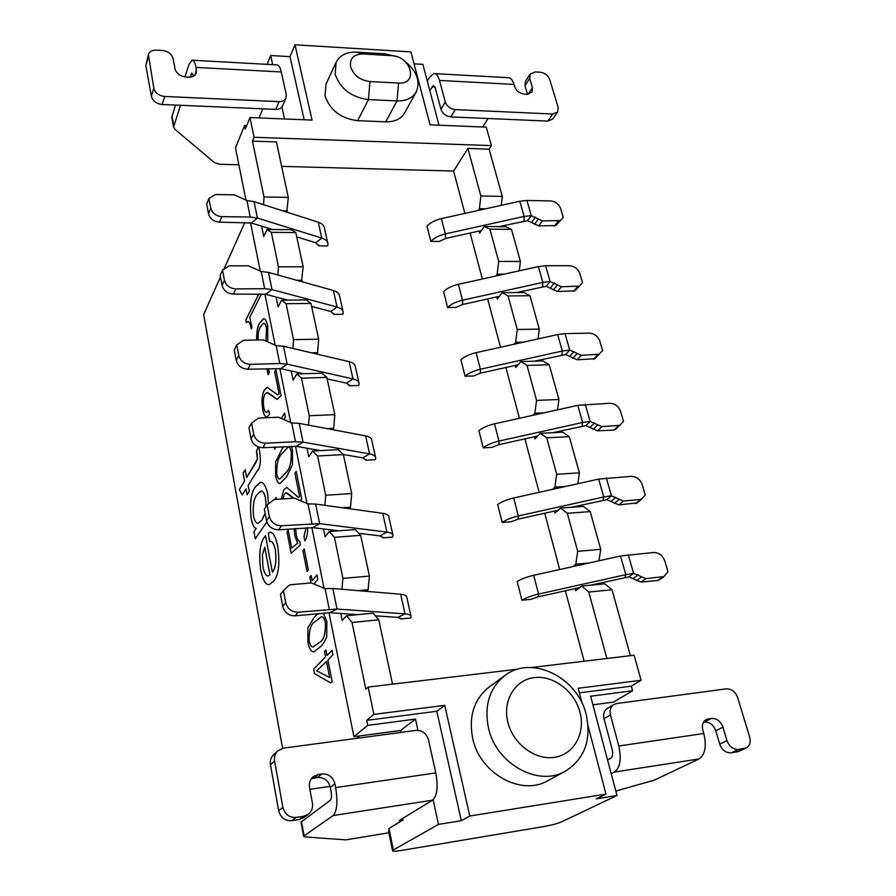 <?xml version="1.0" encoding="UTF-8"?>
<svg xmlns="http://www.w3.org/2000/svg" width="896" height="896" viewBox="0 0 896 896"><rect width="100%" height="100%" fill="white"/><g stroke="black" fill="none" stroke-linecap="round" stroke-linejoin="round"><path stroke-width="1.34" d="M579.958 712.242C574.56 691.174 553.426 675.125 534.318 677.589C515.155 679.739 502.454 700.347 507.797 721.986C512.859 743.646 534.99 760.435 554.422 757.355C573.944 754.6 585.637 733.253 579.958 712.242M488.421 727.765C484.075 705.197 489.597 687.77 504.986 675.472C531.507 654.651 577.461 677.018 586.163 714.47C591.606 739.872 584.674 758.778 565.365 771.198C538.317 787.394 495.723 763.538 488.421 727.765M350.594 66.808C353.618 75.286 360.058 80.203 369.936 81.558L398.597 83.048C418.779 84.672 411.242 56.134 391.574 55.653L363.104 53.95C353.707 54.186 349.541 58.475 350.594 66.808M404.309 60.872C416.718 70.75 420.683 81.099 416.226 91.918C412.507 98.123 406.09 101.136 396.984 100.934L368.424 99.602C351.4 97.328 340.312 88.872 335.149 74.222L336.101 62.328C339.842 55.194 346.73 51.8 356.765 52.125L385 53.827L396.782 56.683M416.226 91.918L404.712 112.795C401.038 118.955 394.71 121.968 385.75 121.834L357.661 120.691C340.928 118.552 330.053 110.264 325.035 95.816L326.01 84.045L336.101 62.328M565.365 771.198L547.882 780.662C521.259 796.589 479.64 773.326 472.662 738.304C468.507 716.218 474.006 699.115 489.16 687.008L504.986 675.472M256.715 339.987C256.469 332.438 257.398 326.872 259.482 323.299L263.48 318.774C265.294 318.595 266.706 321.07 267.736 326.222L267.714 341.264M265.955 340.357L266.56 328.328C265.798 324.733 264.768 323.064 263.458 323.344L260.366 326.861C258.664 329.605 257.914 333.973 258.115 339.965M275.878 369.6L281.086 395.629L277.043 399.37L267.008 392.515L265.014 394.173C263.346 397.018 262.931 401.318 263.76 407.086C264.443 410.726 265.406 412.507 266.65 412.429L268.722 410.402L269.506 414.322L266.885 416.998C265.126 417.133 263.749 414.68 262.752 409.651C261.374 401.106 261.901 394.61 264.331 390.163L267.086 387.251L277.614 394.856L279.07 393.68L274.691 371.694L275.878 369.6M291.502 446.253L292.51 450.005L292.466 464.766L286.586 476.874L279.899 483.627C278.085 483.47 276.651 480.906 275.61 475.91L275.643 461.742L283.214 446.678M307.597 527.699C307.653 534.106 306.734 538.507 304.83 540.915L303.979 536.614L305.995 527.811M295.646 528.573L296.206 534.542C297.058 538.664 298.234 540.971 299.734 541.464L300.406 544.902L291.144 553.314L286.989 531.888L288.221 530.197L291.682 547.994L297.539 543.312L294.84 535.752L294.056 528.685M310.218 582.994L310.811 582.277L309.803 577.17L311.147 575.523L312.155 580.653L316.938 574.885L317.822 579.331L314.462 583.352M332.013 650.294L332.942 654.92L327.902 660.016L332.181 681.554L330.736 682.942L314.496 673.602L313.622 669.122L325.584 656.88L324.531 651.56L325.942 650.104L326.995 655.435L332.013 650.294M274.848 499.442L276.158 497.493L276.517 499.33M266.851 521.886L255.248 538.81L253.938 531.742L256.189 528.416C254.094 527.968 252.426 524.754 251.182 518.75C249.536 503.395 250.947 492.744 255.416 486.797L260.176 482.384C263.2 481.656 265.72 485.52 267.747 493.998L268.486 503.709M356.798 738.315L359.778 735.896M282.598 748.294L203.627 314.664L220.461 276.998M224.056 268.946L244.821 222.454M275.33 549.864C273.806 543.334 271.891 540.613 269.618 541.677L268.341 532.93L269.595 532.448C272.966 531.776 275.688 536.491 277.782 546.571C280.022 563.976 278.6 575.534 273.504 581.269L269.27 584.606C265.709 585.2 262.842 580.317 260.658 569.957C258.664 553.616 260.042 542.517 264.779 536.648L265.507 535.662L272.384 572.208C275.554 568.266 276.539 560.818 275.33 549.864L275.386 549.864C274.053 543.894 272.35 541.128 270.267 541.587M258.81 447.138L259.762 452.144C261.083 461.91 260.176 468.261 257.029 471.173L248.17 485.419L249.278 491.366L247.106 494.816L246.008 488.891L242.278 494.894L239.277 489.653L244.552 481.029L243.107 473.211L245.246 469.672L246.702 477.523L257.387 459.166L256.536 450.957L258.283 446.958M323.333 613.077L326.838 621.522L326.726 636.686C324.845 641.525 322.627 644.986 320.107 647.069L313.869 651.762L312.626 651.661C310.598 650.854 309.019 647.707 307.866 642.219L307.955 627.682L314.227 617.221L317.856 613.603M304.214 548.946L308.358 569.89L307.026 571.536L302.904 550.637L304.214 548.946M281.288 499.027L283.819 489.821L286.765 487.435L298.379 497.358L299.589 496.496L294.941 473.211L296.229 471.318L301.739 498.904L300.462 500.416M293.395 498.243L286.205 492.811L284.536 494.043L282.856 498.926M281.691 417.838L284.581 413.101L285.398 417.166L284.066 419.317M275.374 447.07L274.781 449.299L274.288 447.126M268.52 368.603L269.304 372.59L268.15 374.651L266.963 368.648M260.736 293.877L260.949 294.952L249.771 317.274L251.966 327.522L251.272 328.877C250.488 324.352 249.368 321.866 247.923 321.44L246.4 322.806L245.84 319.95L258.843 293.888M582.142 703.405L578.166 688.296L641.099 680.254L634.099 655.234L531.586 667.509M518.022 669.133L368.189 687.075L373.856 714.392L444.718 705.342L469.795 816.021L605.976 794.091L588.045 725.894M402.741 818.418L403.054 819.907L388.965 828.486L393.366 849.957L392.549 850.696C392.795 851.435 395.73 851.357 401.352 850.45L544.522 826.437C551.824 825.115 557.547 823.57 561.691 821.811L616.986 795.48L596.142 798.851L605.976 794.091M328.978 612.685L353.931 736.68L367.741 725.346L366.71 720.339L436.811 711.278L461.339 820.691L469.795 816.021M461.339 820.691L438.458 824.398L433.093 799.803M393.366 849.957L438.458 824.398M592.917 704.816L613.603 702.061L632.576 690.76L590.632 696.237L616.986 795.48M286.787 212.117L288.288 197.422L276.405 141.915L252.459 141.109L254.061 137.278L249.973 117.566L312.066 120.086L294.997 44.8L410.906 51.89L430.091 124.858L486.237 127.131L491.411 145.611L489.093 149.162L467.891 148.434L480.85 195.989L479.427 208.701L478.24 210.448M501.245 205.352L502.286 196.426L489.093 149.162M479.035 231.045L479.595 233.139L484.254 226.498L505.714 226.733L511.482 229.387L489.888 229.163L498.691 261.43L497.179 274.187L495.802 276.024M519.277 270.816L520.419 261.453L511.482 229.387M496.765 296.912L497.325 298.995L502.197 292.69L523.97 292.522L529.984 295.736L508.088 295.938L517.238 329.515L515.648 342.317L514.035 344.243M538.014 338.923L539.291 329.09L529.984 295.736M515.2 365.434L515.76 367.506L520.867 361.581L542.954 360.942L549.248 364.773L527.027 365.434L536.558 400.4L534.878 413.246L532.952 415.296M557.525 409.83L558.936 399.493L549.248 364.773M534.397 436.766L534.957 438.816L540.31 433.306L562.722 432.186L569.296 436.654L546.762 437.819L556.685 474.275L554.904 487.144L552.563 489.339M577.83 483.728L579.398 472.853L569.296 436.654M576.128 506.251L576.307 506.912M554.4 511.078L554.949 513.128L560.571 508.066L583.307 506.408L590.206 511.594L567.325 513.296L577.685 551.32L575.792 564.222L572.846 566.608M598.987 560.784L600.734 549.326L590.206 511.594M597.442 583.643L597.677 584.494M575.254 588.582L575.803 590.61L581.717 586.051L604.789 583.811L612.013 589.758L588.784 592.054L606.894 658.493M630.392 655.67L612.013 589.758M579.365 692.866L631.299 686.157L641.099 680.254M631.299 686.157L632.576 690.76M246.042 200.469L235.469 147.907L244.541 125.53L245.269 129.102L249.973 117.566M250.533 222.79L260.322 271.443M264.88 294.09L275.229 345.531M279.854 368.514L290.797 422.934M295.501 446.264L307.093 503.877M311.853 527.565L324.139 588.627M366.71 720.339L373.856 714.392M340.771 613.469L342.182 620.413L346.573 615.765L352.027 622.485L365.826 689.181L368.189 687.075M341.97 589.277L342.91 578.413L369.387 576.072L360.651 535.326L355.286 529.57L329.235 531.518L325.091 536.749L323.501 528.965M329.235 531.518L334.421 537.331L342.91 578.413M324.89 505.333L325.707 495.242L351.714 493.562L343.37 454.608L338.262 449.658L312.67 450.99L308.75 456.747L307.003 448.224M312.67 450.99L317.587 455.986L325.707 495.242M308.56 425.141L309.266 415.733L334.813 414.658L326.827 377.384L321.978 373.195L296.822 373.957L293.104 380.184L291.222 370.989M296.822 373.957L301.493 378.179L309.266 415.733M292.914 348.454L293.53 339.662L318.64 339.147L310.99 303.442L306.365 299.947L281.635 300.182L278.118 306.846L276.114 297.035M281.635 300.182L286.093 303.71L293.53 339.662M277.917 275.027L278.454 266.806L303.15 266.795L295.814 232.568L291.413 229.712L267.086 229.477L263.749 236.522L261.632 226.15M267.086 229.477L271.331 232.344L278.454 266.806M263.547 204.669L264.018 196.963L288.288 197.422M252.459 141.109L264.018 196.963M439.006 125.216L422.834 64.322L414.042 63.818M254.061 137.278L491.411 145.611M284.536 118.966L281.915 106.971M272.686 64.669L270.693 55.518L267.131 64.355M353.931 736.68L400.68 730.453L415.486 719.107L417.939 730.341M400.68 730.453L401.094 732.39M600.734 549.326L577.685 551.32M579.398 472.853L556.685 474.275M558.936 399.493L536.558 400.4M539.291 329.09L517.238 329.515M520.419 261.453L498.691 261.43M502.286 196.426L480.85 195.989M271.331 232.344L295.814 232.568M286.093 303.71L310.99 303.442M301.493 378.179L326.827 377.384M317.587 455.986L343.37 454.608M334.421 537.331L360.651 535.326M352.027 622.485L378.75 619.786L392.538 684.163M301.482 281.602L303.15 266.795M316.781 354.066L317.61 352.699L318.64 339.147M332.718 429.688L333.704 428.254L334.813 414.658M349.306 508.704L350.515 507.192L351.714 493.562M366.576 591.36L368.099 589.725L369.387 576.072M378.75 619.786L373.083 613.133L346.573 615.765M560.571 508.066L567.325 513.296M540.31 433.306L546.762 437.819M520.867 361.581L527.027 365.434M502.197 292.69L508.088 295.938M484.254 226.498L489.888 229.163M281.635 166.365L453.6 171.058L467.891 148.434M453.6 171.058L464.878 213.405M470.098 233.027L482.35 279.003M487.648 298.939L500.517 347.245M505.904 367.494L519.434 418.298M524.91 438.872L539.146 492.33M544.712 513.229L559.709 569.531M565.365 590.789L584.125 661.214M581.717 586.051L588.784 592.054M388.965 828.486L388.763 832.216M309.882 789.331L330.098 786.374M304.17 119.762L290.013 56.638L270.693 55.518M290.013 56.638L294.997 44.8M628.286 554.758L633.606 573.384L645.814 578.626L663.902 576.587L667.957 571.715L664.776 560.941C662.626 555.419 658.93 552.597 653.677 552.496L620.514 556.002L533.714 575.31C526.714 576.934 521.214 579.018 517.216 581.56L521.954 600.242L530.947 599.346L538.306 596.803L579.712 587.586M606.312 477.96L611.419 495.802L623.403 501.054L641.402 499.363L645.266 494.939L642.219 484.602C640.136 479.293 636.518 476.538 631.355 476.336L598.685 479.091L513.699 497.986C506.845 499.587 501.502 501.771 497.661 504.549L502.208 522.446L511.056 521.774L518.224 519.12L558.152 510.25M585.245 404.309L590.139 421.434L601.91 426.686L619.797 425.32L623.504 421.288L620.57 411.376C618.565 406.269 615.026 403.57 609.93 403.267L577.752 405.339L494.502 423.83C487.805 425.41 482.597 427.694 478.901 430.674L483.258 447.854L491.982 447.384L498.96 444.629L537.656 436.038M602.605 350.605L594.798 358.725L602.605 350.605L599.794 341.085C597.856 336.168 594.384 333.514 589.366 333.122L565.018 333.626L557.659 334.566L476.09 352.666C469.526 354.222 464.453 356.586 460.902 359.766L465.08 376.253L473.682 375.973L480.48 373.139L518.101 364.784M582.534 282.677L574.941 290.853L582.534 282.677L579.835 273.526C577.954 268.8 574.549 266.202 569.598 265.731L545.597 265.731L538.362 266.582L458.394 284.312C451.965 285.846 447.026 288.288 443.598 291.637L447.619 307.485L456.098 307.384L462.728 304.472L499.386 296.33M563.237 217.381L555.845 225.579L563.237 217.381L560.638 208.578C558.824 204.019 555.475 201.466 550.603 200.917L526.926 200.469L519.814 201.23L441.392 218.613C435.086 220.125 430.27 222.634 426.966 226.139L430.842 241.382L439.186 241.438L445.659 238.448L481.432 230.518M318.606 244.866L318.83 245.885L327.746 245.941L327.925 243.757C327.533 241.192 325.483 239.299 321.776 238.09L257.421 218.075L250.242 217.034L221.883 216.664C216.003 216.07 212.285 213.248 210.739 208.186L208.902 198.498L206.674 204.086L208.499 213.741C210.022 218.781 213.718 221.592 219.565 222.163L251.362 223.003L257.421 218.075L254.072 201.634L318.259 222.208C321.955 223.451 324.005 225.378 324.408 227.987L327.723 242.861M333.704 313.443L333.917 314.406L342.966 314.272L343.202 312.234C342.854 309.848 340.805 308.123 337.053 307.048L271.97 289.554L264.678 288.702L235.816 288.893C229.835 288.4 226.038 285.522 224.437 280.235L222.522 270.122L220.158 275.419L222.062 285.488C223.653 290.741 227.416 293.608 233.374 294.09L265.72 294.28L271.97 289.554L268.486 272.395L333.39 290.506C337.131 291.614 339.181 293.373 339.539 295.814L343.011 311.394M349.44 384.899L349.63 385.773L358.837 385.459L359.117 383.578C358.803 381.371 356.765 379.826 352.979 378.918L287.157 364.157L279.754 363.541L250.376 364.336C244.272 363.944 240.397 360.998 238.75 355.499L236.734 344.926L234.237 349.899L236.23 360.416C237.866 365.893 241.718 368.816 247.789 369.197L280.706 368.67L287.157 364.157L283.517 346.237L349.16 361.67C352.934 362.611 354.973 364.213 355.298 366.453L358.938 382.805M365.837 459.39L366.016 460.186L375.368 459.67L375.704 457.946C375.446 455.952 373.408 454.597 369.589 453.869L303.027 442.12L295.512 441.739L265.597 443.206C259.381 442.926 255.416 439.914 253.702 434.179L251.597 423.125L248.954 427.717L251.037 438.715C252.739 444.438 256.682 447.429 262.864 447.698L296.363 446.376L303.027 442.12L299.219 423.394L365.602 435.882C369.41 436.643 371.448 438.054 371.717 440.093L375.547 457.251M382.95 537.13L383.107 537.835L392.616 537.096L393.008 535.562C392.806 533.792 390.779 532.65 386.926 532.123L319.626 523.656L281.523 525.739C275.184 525.582 271.13 522.502 269.349 516.51L267.154 504.941L264.354 509.13L266.526 520.643C268.285 526.613 272.317 529.67 278.622 529.816L312.738 527.643L319.626 523.656L315.638 504.056L382.76 513.33C386.613 513.901 388.64 515.099 388.853 516.925L392.874 534.946M400.837 618.341L400.96 618.934L410.637 617.96L411.085 616.616C410.95 615.115 408.934 614.197 405.037 613.883L337.008 609.034L298.2 612.203C291.749 612.181 287.594 609.034 285.746 602.762L283.438 590.632L280.47 594.373L282.755 606.435C284.581 612.674 288.702 615.81 295.131 615.821L329.874 612.718L337.008 609.034L332.83 588.504L400.691 594.238C404.566 594.608 406.594 595.571 406.739 597.15L410.973 616.09M358.142 590.643L368.099 589.725M342.339 507.752L350.515 507.192M326.771 428.568L333.704 428.254M311.595 352.845L317.61 352.699M296.878 280.314L302.187 280.291M282.643 210.795L287.392 210.862M485.654 208.802L479.427 208.701M504.146 274.165L497.179 274.187M523.544 342.138L515.648 342.317M543.984 412.843L534.878 413.246M565.645 486.438L554.904 487.144M588.851 563.046L575.792 564.222M367.741 725.346L415.486 719.107M246.691 125.608L244.541 125.53M436.811 711.278L444.718 705.342M269.674 541.666L268.341 532.93M268.397 532.918L270.054 532.381M268.957 584.651C265.53 584.808 262.774 579.902 260.714 569.946L260.658 569.957M260.714 569.946C258.72 553.616 260.098 542.517 264.835 536.637L264.779 536.648M264.835 536.637L265.518 535.718M275.386 549.864C276.595 560.818 275.61 568.266 272.429 572.208L272.384 572.208M268.05 575.994L269.965 574.862L264.79 547.232L262.438 554.658L262.931 566.787C264.275 573.126 266.034 576.184 268.206 575.971L269.909 574.862L264.734 547.243M255.293 538.754L253.938 531.742M253.994 531.731L256.189 528.416M256.245 528.405C254.15 527.968 252.482 524.742 251.238 518.75L251.182 518.75M251.238 518.75C249.592 503.384 251.003 492.733 255.472 486.797L255.416 486.797M255.472 486.797L260.602 482.339M274.904 499.442L276.181 497.549M266.123 506.486L265.574 498.187C264.376 493.237 262.875 490.874 261.083 491.12M258.205 523.242L262.058 520.016L265.138 513.251M265.574 498.187L265.518 498.198C264.242 493.002 262.662 490.65 260.781 491.154L257.029 494.704C253.792 498.411 252.638 505.635 253.568 516.387C254.89 521.506 256.514 523.779 258.429 523.208L262.013 520.016L265.115 513.139M266.067 506.565L265.518 498.198M246.702 477.523L255.898 462.605L257.443 459.166L257.208 454.451M257.264 454.451L256.536 450.957M256.592 450.957L258.328 446.981M247.15 494.749L246.008 488.891M242.312 494.85L239.277 489.653M239.333 489.642L244.552 481.029M244.608 481.029L243.107 473.211M243.163 473.2L245.258 469.739M330.77 682.92L314.496 673.602M314.552 673.59L313.622 669.122M313.69 669.122L325.584 656.88M325.64 656.88L324.531 651.56M324.587 651.56L325.942 650.149M332.024 650.339L326.995 655.435M329.672 677.589L326.547 661.45L316.702 670.79L329.672 677.589L326.48 661.461M313.645 651.806L312.626 651.661M312.682 651.65C310.666 650.843 309.075 647.707 307.933 642.208L307.866 642.219M307.933 642.208L307.955 627.682M308.011 627.67L314.283 617.21L317.923 613.603M313.219 646.912L319.29 642.544C323.624 640.64 325.685 634.133 325.472 623.011C324.442 618.531 323.098 616.493 321.451 616.874M309.187 640.73C310.296 645.501 311.718 647.55 313.454 646.878L319.234 642.544C323.568 640.651 325.629 634.133 325.416 623.022C324.318 618.352 322.907 616.314 321.194 616.907L315.112 621.656C310.923 623.706 308.952 630.067 309.187 640.73M310.274 582.994L310.811 582.277M310.867 582.266L309.803 577.17M309.859 577.158L311.158 575.579M316.949 574.941L312.155 580.653M307.082 571.469L302.904 550.637M302.96 550.626L304.226 549.002M304.875 540.848L303.979 536.614M304.035 536.603L306.051 527.811M291.189 553.269L286.989 531.888M287.045 531.877L288.232 530.253M297.539 543.312L291.682 547.994M297.595 543.301L294.84 535.752M294.896 535.752L294.112 528.685M293.462 498.232L292.723 497.448M292.32 496.933L286.518 492.778M281.344 499.016L283.819 489.821M283.875 489.821L286.798 487.435M298.2 497.381L299.589 496.496M299.645 496.485L294.941 473.211M294.997 473.2L296.24 471.386M279.955 483.627C278.141 483.47 276.707 480.894 275.666 475.91L275.61 475.91M275.666 475.91L275.643 461.742M275.699 461.742L283.282 446.667M279.742 479.035L285.835 472.752C289.71 469.582 291.525 462.627 291.301 451.898C290.573 448.493 289.598 446.858 288.355 446.97M276.786 474.062C277.558 477.691 278.6 479.338 279.899 479.013L285.779 472.752C289.654 469.582 291.469 462.627 291.245 451.898C290.461 448.314 289.419 446.678 288.109 447.003L282.027 453.701C278.286 456.971 276.539 463.758 276.786 474.062M274.826 449.232L274.344 447.115M281.736 417.861L284.592 413.179M277.077 399.37L272.675 395.942M272.294 395.528L267.378 392.482M266.504 412.451L268.733 410.469M266.717 417.021C265.037 416.875 263.738 414.422 262.808 409.651L262.752 409.651M262.808 409.651C261.43 401.106 261.957 394.61 264.387 390.163L264.331 390.163M264.387 390.163L267.086 387.251M277.402 394.878L279.07 393.68M279.138 393.68L274.691 371.694M274.747 371.694L275.89 369.667M268.195 374.584L267.019 368.648M266 340.368L266.56 328.328M266.616 328.328C265.91 324.934 264.947 323.266 263.715 323.322M256.771 339.987C256.525 332.438 257.443 326.872 259.538 323.299L259.482 323.299M259.538 323.299L263.771 318.741M251.317 328.81C250.555 324.475 249.48 322.022 248.091 321.418M246.445 322.75L245.84 319.95M245.896 319.95L258.888 293.888M283.438 590.632L288.579 585.614L290.528 584.741L311.248 582.904L325.102 588.605L332.83 588.504M400.96 618.934L397.914 617.389L375.39 615.843M357.896 614.645L329.874 612.718M267.154 504.941L274.131 499.486L294.47 498.165L308.034 503.877L315.638 504.056M383.107 537.835L380.038 535.898L358.758 533.288M338.565 530.813L312.738 527.643M251.597 423.125L258.485 418.074L278.443 417.234L291.726 422.946L299.219 423.394M366.016 460.186L362.925 457.912L343.269 454.507M320.611 450.576L296.363 446.376M236.734 344.926L243.51 340.267L263.122 339.864L276.136 345.565L283.517 346.237M349.63 385.773L346.528 383.174L327.163 378.907M303.744 373.744L280.706 368.67M222.522 270.122L229.197 265.81L248.461 265.798L261.218 271.499L268.486 272.395M333.917 314.406L330.792 311.517L311.64 306.443M287.784 300.126L265.72 294.28M208.902 198.498L215.477 194.499L234.416 194.858L246.915 200.536L254.072 201.634M318.83 245.885L315.706 242.738L296.755 236.925M272.63 229.522L251.362 223.003M388.886 832.787L345.789 839.866L304.92 836.909L303.654 836.405L304.102 835.867L333.133 815.55C337.075 811.194 337.915 801.886 335.653 787.606L334.914 783.798C332.92 776.978 328.586 773.685 321.899 773.942L318.282 774.458L313.309 776.608C310.117 779.397 308.862 783.026 309.534 787.494L312.424 802.928C313.13 807.677 311.707 811.485 308.179 814.352L303.554 816.267L296.15 817.41C289.262 817.734 284.838 814.386 282.878 807.363L274.568 761.018C273.952 756.952 275.05 753.547 277.827 750.803L283.517 748.126L415.968 730.397C422.262 730.229 426.451 733.398 428.512 739.917L435.781 772.901C438.245 786.733 437.181 795.816 432.589 800.162L399.773 820.243L399.347 820.669L401.307 820.971M611.206 773.696L614.51 772.027C620.166 767.704 621.6 759.035 618.811 745.998L610.445 714.963C609.414 710.27 610.568 706.776 613.917 704.491L616.75 703.517L726.242 688.856C731.528 688.766 735.325 691.656 737.643 697.525L749.706 737.218C750.96 742.325 749.75 745.931 746.077 748.026L738.562 749.448C733.186 749.627 729.31 746.693 726.958 740.634L722.96 727.205C720.642 721.202 716.789 718.278 711.402 718.413L706.328 719.522C702.834 721.672 701.669 725.211 702.834 730.139L703.819 733.51C706.754 746.166 705.163 754.645 699.048 758.946L654.214 780.17L615.821 791.067M607.544 759.898L610.814 758.173C612.674 756.706 613.155 753.838 612.226 749.538L603.982 718.726C602.974 714.056 604.128 710.595 607.454 708.322L613.917 704.491M301.034 822.125L330.21 800.341C331.509 798.874 331.778 795.782 331.038 791.078L330.31 787.293C328.35 780.528 324.05 777.269 317.408 777.526L311.338 778.725M746.077 748.026L738.685 751.43L731.226 752.853C725.872 753.032 722.03 750.12 719.712 744.106L715.77 730.766C713.474 724.819 709.654 721.907 704.301 722.053L703.55 722.165M308.179 814.352L303.744 817.622L299.163 819.538L291.816 820.669C284.984 820.994 280.594 817.667 278.656 810.712L270.469 764.747C269.875 760.704 270.95 757.333 273.717 754.611L277.827 750.803M434.762 73.629L507.842 77.672C510.507 77.571 512.568 79.811 514.002 84.414L514.685 86.744C516.398 91.022 519.635 93.486 524.384 94.147L526.926 94.282L531.989 92.109L532.448 87.685L529.693 78.411L530.118 74.077L535.158 71.938L540.154 72.218C544.813 72.89 548.005 75.331 549.718 79.52L558.174 107.33L557.659 111.944L552.765 114.016L455.269 109.603C450.296 108.942 446.97 106.4 445.29 101.987L439.488 80.427C438.133 75.734 436.229 73.45 433.776 73.573L429.397 77.47L427.314 81.211M175.504 105.067L171.786 117.264L173.566 126.952L174.966 129.36L214.491 162.635L219.677 164.259L238.862 164.786M192.629 60.234L276.618 64.882C278.578 64.714 280.146 67.077 281.288 71.971L286.25 94.472L285.958 98.067C284.771 100.498 282.475 101.685 279.093 101.64L164.696 96.466C158.883 95.738 155.266 92.982 153.843 88.211L148.411 54.566C149.531 51.554 152.141 50.075 156.24 50.142L162.434 50.501C168.134 51.285 171.685 53.995 173.107 58.632L175.011 68.824C176.445 73.506 180.018 76.216 185.718 76.978L188.787 77.123C192.662 77.179 195.182 75.79 196.336 72.979L196.022 67.413C194.992 62.418 193.637 60.01 191.946 60.2L189.022 64.456L184.878 76.899M259.022 117.936L262.808 108.83M193.413 76.227L191.912 73.08L190.053 77.123M180.544 105.291L173.566 126.952M482.742 126.997L488.107 118.518M557.659 111.944L552.754 119.022L547.87 121.094L450.912 116.917C445.962 116.267 442.658 113.747 441 109.357L435.254 87.886L433.35 85.59L429.811 90.597M285.958 98.067L282.61 105.806C281.422 108.226 279.138 109.424 275.778 109.379L162.12 104.496C156.352 103.779 152.768 101.046 151.357 96.298L145.869 65.498L148.411 54.566M527.531 94.282L524.989 85.68L525.426 81.357L530.118 74.077M555.845 225.579L538.642 225.882L527.531 220.696L498.848 226.654M559.698 220.595L542.438 220.875L531.272 215.656L524.126 216.44L445.346 233.901C439.006 235.413 434.179 237.91 430.842 241.382M574.941 290.853L557.502 291.514L546.202 286.317L516.309 292.578M578.973 286.115L561.467 286.765L550.122 281.534L542.853 282.397L462.515 300.216C456.053 301.75 451.08 304.181 447.619 307.485M594.798 358.725L577.125 359.778L565.622 354.581L534.296 361.189M599.032 354.267L581.28 355.309L569.722 350.067L562.33 351.019L480.368 369.219C473.771 370.776 468.675 373.128 465.08 376.253M619.685 425.41L613.995 430.024L597.554 430.853L585.85 425.634L552.754 432.678M585.85 425.634L590.139 421.434L582.624 422.486L498.971 441.067C492.229 442.658 486.998 444.909 483.258 447.854M637 502.947L618.834 504.885L606.906 499.677L571.57 507.259M606.906 499.677L611.419 495.802L603.758 496.966L518.347 515.95C511.47 517.563 506.083 519.725 502.208 522.446M659.445 579.656L657.944 580.44L641.021 582.086L628.88 576.878L590.475 585.2M628.88 576.878L633.606 573.384L625.811 574.65L538.563 594.07C531.53 595.694 525.997 597.755 521.954 600.242M357.661 120.691L368.424 99.602L369.936 81.558M398.597 83.048L396.984 100.934L385.75 121.834M356.765 52.125L363.104 53.95M391.574 55.653L385 53.827M298.2 612.203L295.131 615.821M285.746 602.762L282.755 606.435M329.246 609.213L325.102 588.605M397.914 617.389L405.037 613.883L400.691 594.238M281.523 525.739L278.622 529.816M269.349 516.51L266.526 520.643M311.998 523.544L308.034 503.877M380.038 535.898L386.926 532.123L382.76 513.33M265.597 443.206L262.864 447.698M253.702 434.179L251.037 438.715M295.512 441.739L291.726 422.946M362.925 457.912L369.589 453.869L365.602 435.882M250.376 364.336L247.789 369.197M238.75 355.499L236.23 360.416M279.754 363.541L276.136 345.565M346.528 383.174L352.979 378.918L349.16 361.67M235.816 288.893L233.374 294.09M224.437 280.235L222.062 285.488M264.678 288.702L261.218 271.499M330.792 311.517L337.053 307.048L333.39 290.506M221.883 216.664L219.565 222.163M210.739 208.186L208.499 213.741M250.242 217.034L246.926 200.536M315.706 242.738L321.776 238.09L318.259 222.208M432.589 800.162L333.133 815.55M699.048 758.946L614.51 772.027M736.882 751.979L744.262 748.574M731.226 752.853L738.562 749.448M719.712 744.106L726.958 740.634M715.77 730.766L722.96 727.205M704.301 722.053L711.402 718.413M704.514 720.888L708.534 718.827M603.982 718.726L610.445 714.963M703.819 733.51L618.811 745.998M313.824 778.042L318.282 774.458M317.408 777.526L321.899 773.942M299.163 819.538L303.554 816.267M291.816 820.669L296.15 817.41M278.656 810.712L282.878 807.363M270.469 764.747L274.568 761.018M330.31 787.293L334.914 783.798M435.781 772.901L335.653 787.606M301.459 821.442L304.102 835.867M190.949 74.469L193.054 74.57M431.906 86.867L434.963 87.024M162.12 104.496L164.696 96.466M275.778 109.379L279.093 101.64M151.357 96.298L153.843 88.211M145.869 65.498L148.288 57.254M194.656 75.41L196.515 69.955M196.022 67.413L281.288 71.971M528.147 94.248L532.448 87.685M524.989 85.68L529.693 78.411M547.87 121.094L552.765 114.016M450.912 116.917L455.269 109.603M441 109.357L445.29 101.987M439.488 80.427L514.002 84.414M173.734 125.429L171.954 115.73M558.275 221.088L554.422 226.072M542.438 220.875L538.642 225.882M538.261 219.341L534.486 224.358M535.461 217.202L531.698 222.23M526.926 200.469L531.272 215.656L527.531 220.696M519.814 201.23L524.126 216.44L523.981 221.088M441.392 218.613L445.346 233.901L445.659 238.448M577.539 286.664L573.496 291.39M561.467 286.765L557.502 291.514M557.234 285.242L553.28 290.002M554.366 283.058L550.435 287.829M545.597 265.731L550.122 281.534L546.202 286.317M538.362 266.582L542.853 282.397L542.595 286.754M458.394 284.312L462.515 300.216L462.728 304.472M597.565 354.861L593.342 359.318M581.28 355.309L577.125 359.778M576.968 353.797L572.824 358.288M574.056 351.579L569.934 356.082M565.018 333.626L569.722 350.067L565.622 354.581M557.659 334.566L562.33 351.019L561.949 355.051M476.09 352.666L480.368 369.219L480.48 373.139M618.43 425.869L613.995 430.024M601.91 426.686L597.554 430.853M597.52 425.197L593.186 429.374M594.541 422.923L590.218 427.123M577.752 405.339L582.624 422.486L582.109 426.16M494.502 423.83L498.971 441.067L498.96 444.629M640.158 499.845L635.51 503.664M623.403 501.054L618.834 504.885M618.934 499.587L614.387 503.429M615.899 497.28L611.363 501.133M598.685 479.091L603.758 496.966L603.098 500.248M513.699 497.986L518.347 515.95L518.224 519.12M662.805 576.979L657.944 580.44M645.814 578.626L641.021 582.086M641.267 577.181L636.496 580.653M638.165 574.829L633.405 578.312M620.514 556.002L625.811 574.65L625.005 577.517M533.714 575.31L538.563 594.07L538.306 596.803M392.549 850.696L388.629 831.533M402.36 820.333L402.046 818.843M301.011 822.002L303.654 836.405M619.797 425.32L615.362 429.464M641.402 499.363L636.754 503.182M663.902 576.587L659.019 580.037"/></g></svg>
